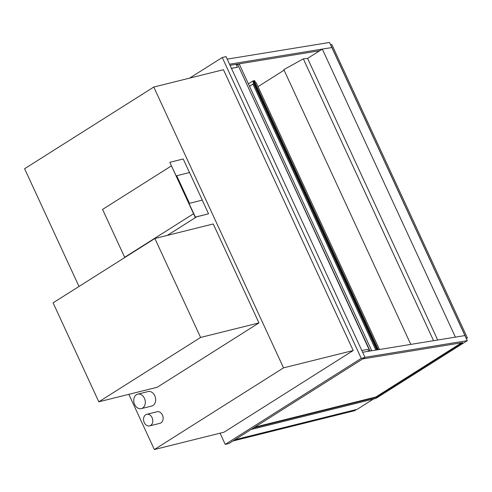 <?xml version="1.0" encoding="UTF-8"?>
<svg xmlns="http://www.w3.org/2000/svg" width="492" height="492" viewBox="0 0 492 492"><rect width="100%" height="100%" fill="white"/><g stroke="black" fill="none" stroke-linecap="round" stroke-linejoin="round"><path stroke-width="0.74" d="M364.972 357.321L467.289 340.655L375.956 398.403L251.092 429.485L373.508 399.012L357.26 409.289L234.85 439.756L356.509 409.473L354.554 410.709L232.894 440.998M150.644 425.457A5.965 4.533 -104 0 0 152.36 418.305A5.965 4.533 -104 0 0 146.733 414.313A5.965 4.533 -104 0 0 143.775 421.201A5.965 4.533 -104 0 0 149.611 425.9A5.965 4.533 -104 0 0 150.644 425.457M146.733 414.313L157.089 411.736A5.965 4.533 76 0 1 162.717 415.728A5.965 4.533 76 0 1 161.001 422.874A5.965 4.533 76 0 1 159.968 423.317L149.611 425.9M142.612 408.071A7.46 5.664 -104 0 0 144.759 399.135A7.46 5.664 -104 0 0 137.717 394.147A7.46 5.664 -104 0 0 134.021 402.751A7.46 5.664 -104 0 0 141.321 408.624A7.46 5.664 -104 0 0 142.612 408.071M137.717 394.147L148.074 391.571A7.46 5.664 76 0 1 155.115 396.558A7.46 5.664 76 0 1 152.969 405.494A7.46 5.664 76 0 1 151.677 406.048L141.321 408.624M189.648 78.117L222.243 57.509L361.263 358.379L225.238 444.393L220.059 433.188M153.775 87.047L223.448 69.704L353.201 350.519L224.026 432.197L154.353 449.54L283.527 367.862L153.775 87.047L24.6 168.731L79.003 286.467M225.238 444.393L229.001 443.458L365.027 357.444L361.263 358.379M222.243 57.509L226.006 56.574L365.027 357.444M353.201 350.519L283.527 367.862M128.843 394.326L154.353 449.54M98.818 401.804L157.194 387.272L258.97 322.918L200.595 337.451L154.869 238.497L53.093 302.851L98.818 401.804L200.595 337.451M258.97 322.918L213.245 223.965L154.869 238.497M461.601 342.795L375.863 397.007L254.807 427.142M362.727 358.902L462.708 342.61L376.048 397.407L375.863 397.007M376.048 397.407L253.638 427.88M467.289 340.655L331.848 47.539L229.536 64.206M362.622 352.241L464.94 335.575L455.407 337.125L322.315 49.095L331.848 47.539L329.505 42.46L227.187 59.126M231.412 68.277L237.495 67.287L236.135 64.341L230.053 65.331L319.732 50.725M371.731 350.753L239.29 64.12L237.624 64.391L369.799 351.073M237.624 64.391L370.064 351.03M361.786 350.427L367.868 349.437L368.705 351.251M231.455 68.363L237.495 67.287M237.396 64.52L236.301 64.698M466.188 338.275L467.4 337.942L331.836 44.563L330.71 44.84L466.268 338.225M466.342 338.613L467.4 337.942M437.702 340.009L307.586 58.407L303.336 58.837L283.835 69.63L410.795 344.394M303.336 58.837L433.569 340.685M284.081 70.165L258.011 86.647M307.586 58.407L322.315 49.095M255.28 82.41L254.585 80.903L253.079 81.278L253.368 81.906L253.079 81.278L254.585 80.903L255.28 82.41M248.392 83.825L252.765 81.063L254.647 80.59L255.526 82.49M249.505 86.229L253.718 83.566L252.931 84.101L375.833 350.089M253.195 81.992L252.765 81.063M249.53 86.291L252.943 84.132M254.77 82.244L256.184 82.705L379.461 349.498M378.342 349.677L254.419 81.481L253.048 82.109L376.804 349.929L253.048 82.109M193.565 213.731L171.444 165.859L102.551 209.42L124.673 257.291L193.565 213.731M167.274 235.41L196.634 216.843M125.448 257.101L124.673 257.291M208.547 213.799L195.17 217.206L169.838 162.378L195.367 217.083L208.547 213.799L202.224 200.103M189.488 172.551L183.215 158.977L170.035 162.255M176.72 175.724L189.254 203.393L202.255 200.084L189.525 172.538L176.72 175.724L189.451 203.27M189.254 203.393L202.255 200.084M253.251 81.961L377.05 349.892M253.915 81.635L377.807 349.769"/></g></svg>

